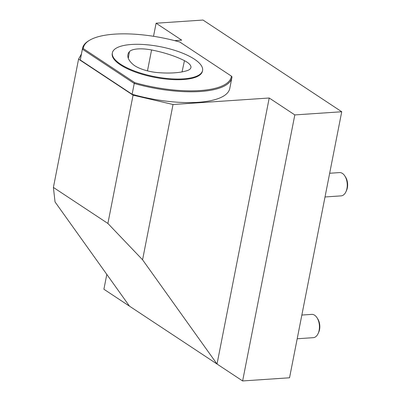 <?xml version="1.0" encoding="UTF-8"?>
<svg xmlns="http://www.w3.org/2000/svg" width="401" height="401" viewBox="0 0 401 401"><rect width="100%" height="100%" fill="white"/><g stroke="black" fill="none" stroke-linecap="round" stroke-linejoin="round"><path stroke-width="0.6" d="M153.528 36.301L156.094 23.218L203.011 20.05L341.732 111.754L289.542 377.782L242.625 380.95L217.026 364.028L142.571 259.793L173.037 104.501L133.067 95.167L78.566 59.142L81.403 54.035M187.192 70.611A52.511 17.418 -168.9 0 1 157.788 72.601A21.88 7.258 -168.9 0 1 132.916 64.34A52.511 17.418 -168.9 0 1 127.889 54.797A52.511 17.418 -168.9 0 1 129.428 51.649A21.88 7.258 -168.9 0 1 151.573 49.97A52.511 17.418 -168.9 0 1 184.46 60.671A21.88 7.258 -168.9 0 1 190.911 67.629A21.88 7.258 -168.9 0 1 187.192 70.611M183.473 78.867A45.95 15.238 11.1 0 0 202.555 70.521A45.95 15.238 11.1 0 0 160.395 46.722A45.95 15.238 11.1 0 0 112.375 52.827A45.95 15.238 11.1 0 0 135.358 71.343A45.95 15.238 11.1 0 0 183.473 78.867M83.253 48.566L82.395 49.193L80.275 59.995A76.11 25.243 -168.9 0 1 80.395 59.173L82.516 48.371A76.11 25.243 -168.9 0 1 88.992 40.601L89.779 40.14A75.378 24.997 11.1 0 0 83.253 48.566L134.816 82.656A75.378 24.997 11.1 0 0 231.407 76.13L232.004 76.857A76.11 25.243 -168.9 0 1 231.883 77.674A76.11 25.243 -168.9 0 1 134.24 83.463L82.395 49.193A76.11 25.243 -168.9 0 1 82.516 48.371M231.883 77.674L229.763 88.481A76.11 25.243 -168.9 0 1 132.119 94.265L134.24 83.463L134.816 82.656M112.375 52.827L112.24 53.503A45.95 15.238 11.1 0 0 135.227 72.02A45.95 15.238 11.1 0 0 183.342 79.543A45.95 15.238 11.1 0 0 202.42 71.193L202.555 70.521M132.119 94.265L80.275 59.995M231.407 76.13L179.843 42.04A75.378 24.997 11.1 0 0 89.779 40.14M329.667 173.257L339.542 172.59A11.669 6.907 86.1 0 1 344.855 175.994A11.669 6.907 86.1 0 1 345.923 191.793A11.669 6.907 86.1 0 1 341.116 195.878L325.016 196.966M345.923 191.793L346.504 190.535A9.88 5.85 -93.9 0 0 345.602 177.157L344.855 175.994M301.848 315.051L311.722 314.384A11.669 6.907 86.1 0 1 317.041 317.782A11.669 6.907 86.1 0 1 318.108 333.582A11.669 6.907 86.1 0 1 313.296 337.667L297.196 338.755M318.108 333.582L318.685 332.329A9.88 5.85 -93.9 0 0 317.782 318.95L317.041 317.782M173.037 104.501L269.216 97.999L294.815 114.922L242.625 380.95M341.732 111.754L294.815 114.922M156.094 23.218L181.693 40.14L174.575 40.621M133.067 95.167L107.894 223.457L53.398 187.427L55.042 201.934L129.498 306.169L103.899 289.246L106.811 274.409M269.216 97.999L217.026 364.028L129.498 306.169M53.398 187.427L78.566 59.142M107.894 223.457L142.571 259.793M184.46 60.671L182.049 71.894M151.573 49.97L147.478 70.862M129.428 51.649L128.31 58.32"/></g></svg>
